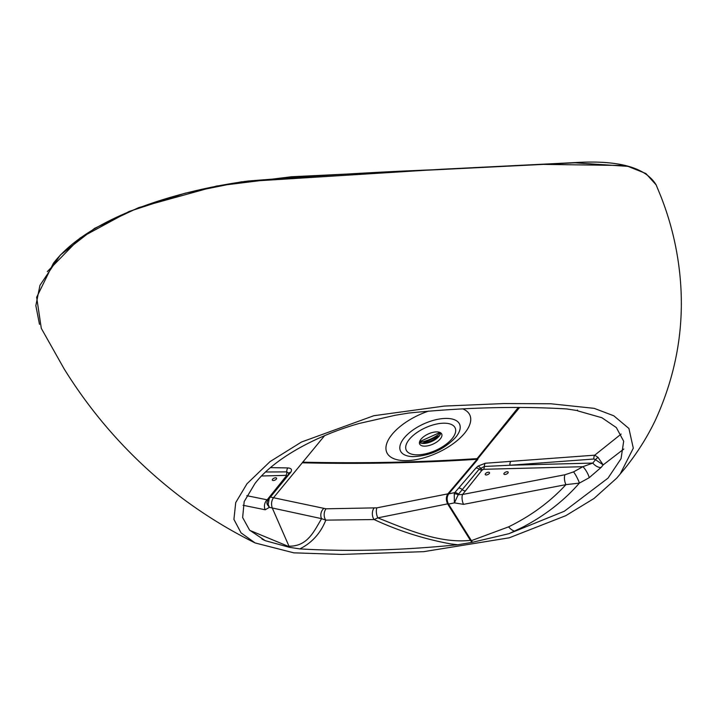 <?xml version="1.0" encoding="UTF-8"?>
<svg xmlns="http://www.w3.org/2000/svg" width="717" height="717" viewBox="0 0 717 717"><rect width="100%" height="100%" fill="white"/><g stroke="black" fill="none" stroke-linecap="round" stroke-linejoin="round"><path stroke-width="1.08" d="M249.839 530.392L289.22 546.73L272.272 507.986L269.386 507.34L265.236 509.778A6.982 5.207 101.5 0 1 265.084 509.464A6.982 5.207 101.5 0 1 267.181 499.821L267.764 499.892M273.428 497.715L326.074 508.81L376.936 507.833L447.883 493.852L477.083 459.283L477.827 459.364L448.412 494.192C446.503 496.989 446.431 500.17 448.206 503.746L471.965 541.532L471.374 540.663L508.568 526.861C531.127 515.81 550.244 501.739 565.928 484.638A6.982 2.832 79.1 0 1 565.776 484.325A6.982 2.832 79.1 0 1 564.96 474.753L573.546 471.894L582.885 466.704L592.807 463.065L595.504 459.714L593.882 459.023A4.185 2.509 85.7 0 1 594.734 455.178L621.164 434.045M623.817 449.03L603.185 464.894L601.106 467.439L589.15 477.746L579.372 483.106L565.928 484.638L463.541 504.356A6.982 2.832 79.1 0 1 463.397 504.051A6.982 2.832 79.1 0 1 462.582 494.47L564.96 474.753M270.515 467.627L287.858 467.932C291.443 468.228 292.375 469.716 290.654 472.386L270.426 497.042L273.509 497.723L324.523 435.757M577.642 410.626L566.771 408.941C517.575 406.037 464.921 407.399 408.798 413.037L395.318 415.251L359.387 423.415C320.185 434.35 275.086 457.025 254.947 483.563L244.174 501.604L242.642 517.54L249.606 530.159L265.326 540.708L261.938 539.067M272.603 479.207A2.33 1.075 155.7 0 0 272.343 480.112A2.33 1.075 155.7 0 0 274.118 480.417A2.33 1.075 155.7 0 0 276.332 479.108A2.33 1.075 155.7 0 0 276.592 478.194A2.33 1.075 155.7 0 0 274.817 477.889A2.33 1.075 155.7 0 0 272.603 479.207M419.445 442.488A12.099 5.602 155.7 0 0 423.846 443.473A12.099 5.602 155.7 0 0 438.562 436.823A12.099 5.602 155.7 0 0 439.198 436.097A12.099 5.602 155.7 0 0 440.731 432.871M420.978 439.27A12.099 5.602 155.7 0 0 419.66 443.993A12.099 5.602 155.7 0 0 428.865 445.571A12.099 5.602 155.7 0 0 440.399 438.759A12.099 5.602 155.7 0 0 441.717 434.036A12.099 5.602 155.7 0 0 432.521 432.459A12.099 5.602 155.7 0 0 420.978 439.27M302.547 462.16C361.682 463.523 419.875 462.348 477.11 458.629L518.274 407.489M489.236 473.552A2.33 1.075 -24.3 0 1 487.013 474.86A2.33 1.075 -24.3 0 1 485.248 474.555A2.33 1.075 -24.3 0 1 485.499 473.641A2.33 1.075 -24.3 0 1 487.721 472.333A2.33 1.075 -24.3 0 1 489.487 472.637A2.33 1.075 -24.3 0 1 489.236 473.552M507.905 473.059A2.33 1.075 -24.3 0 1 505.691 474.367A2.33 1.075 -24.3 0 1 503.917 474.062A2.33 1.075 -24.3 0 1 504.176 473.157A2.33 1.075 -24.3 0 1 506.39 471.849A2.33 1.075 -24.3 0 1 508.165 472.153A2.33 1.075 -24.3 0 1 507.905 473.059M47.331 271.6L80.062 238.035L129.114 211.461L185.04 193.223L241.217 181.849L442.183 169.23L575.124 162.58C618.538 159.936 645.542 167.375 656.154 184.896L645.883 173.523L627.958 166.362L574.935 162.813L442.434 169.445C381.973 171.623 317.183 175.486 248.055 181.034C179.734 190.202 89.975 216.077 53.372 263.291L36.657 297.268L41.299 328.35L64.136 368.87C95.128 418.862 134.411 461.909 181.984 498.019C205.152 515.29 229.521 530.266 255.109 542.939L293.809 552.843L341.588 554.42L423.729 551.66L509.249 537.804L565.785 515.675L593.999 498.503L616.728 478.131L620.187 474.027L633.299 448.197L628.908 428.47L613.788 415.797L594.187 408.349L550.656 403.761L503.773 403.563L444.388 406.064L373.826 415.717L301.507 442.013L270.049 461.605L246.98 483.769L235.723 502.59L233.912 519.395L241.064 532.883L255.109 542.939M471.374 540.663L448.519 504.087C446.619 500.26 446.691 496.845 448.743 493.852L519.592 407.489M448.743 493.852L454.775 492.597L475.954 467.986L478.024 466.104L485.257 463.245L594.734 455.178L598.05 457.401A4.185 1.461 -39.8 0 0 595.504 459.714L603.185 464.894L598.05 457.401M299.84 548.899C349.062 551.776 401.744 550.387 457.867 544.741L450.85 543.934C424.321 539.103 398.751 530.974 374.14 519.556L325.823 520.139C320.58 533.242 311.913 542.832 299.84 548.899L289.408 547.304L265.326 540.708M577.427 410.025L577.732 410.868L601.939 417.751L616.351 427.592L623.682 441.251L621.047 458.683L607.989 478.167L564.315 511.257L508.962 533.681L471.965 542.402L457.867 544.741M442.022 169.32L540.331 164.354L624.122 165.493M573.546 471.894A6.982 0.807 62.2 0 1 576.961 477.45A6.982 0.807 62.2 0 1 579.372 483.106C564.136 500.609 545.341 515.254 522.998 527.022L508.962 533.681M589.15 477.746A6.982 1.371 59.7 0 0 586.847 472.055A6.982 1.371 59.7 0 0 582.885 466.704L483.5 469.303L481.976 470.209L462.582 494.47L458.091 494.721A4.185 2.536 17.6 0 0 454.237 493.888L454.775 492.597A4.185 2.76 -139 0 1 458.432 494.228L454.417 502.868L454.237 493.888M302.475 462.815C361.637 464.168 419.83 462.994 477.065 459.283L477.056 459.256C419.803 462.976 361.61 464.15 302.466 462.788M288.843 546.184C307.727 546.56 314.073 531.028 321.601 518.66A6.982 5.189 101.7 0 1 323.717 508.568M448.206 503.746L377.796 517.862C407.122 529.612 439.718 543.683 470.415 540.358L447.749 504.078C445.857 500.26 445.902 496.854 447.883 493.852L448.412 494.192M273.509 497.723C271.429 500.726 271.017 504.15 272.272 507.986M288.736 473.238L286.782 471.885A3.719 2.223 88.5 0 1 285.94 475.362L261.606 475.998M287.858 467.932A4.185 2.483 -88.9 0 0 286.782 471.885L265.648 472.001M593.882 459.023L509.948 465.234L484.36 466.471L479.171 469.178L458.432 494.228M482.532 469.68A3.719 1.416 -126.7 0 1 480.435 468.022A4.185 1.586 53.8 0 0 478.024 466.104M458.71 488.062A4.185 2.751 40.9 0 1 462.277 489.603A3.719 2.447 38.7 0 0 465.423 490.93M601.106 467.439A6.982 3.468 39.4 0 1 592.807 463.065L509.948 465.234A4.185 2.509 85.9 0 1 510.818 461.372M483.5 469.303A3.719 2.223 -91.5 0 0 484.36 466.471A4.185 2.492 85.7 0 1 485.257 463.245M290.654 472.386A4.185 2.859 37.9 0 0 288.79 473.175M290.555 472.512A4.185 2.796 39.2 0 0 288.817 473.157M471.965 541.532L472.44 542.151M376.936 507.833A6.982 2.814 79.4 0 0 377.796 517.862L374.14 519.556A6.982 4.096 87.7 0 1 373.996 508.192M471.965 542.402L470.415 540.358L470.881 540.026M326.074 508.81A6.982 4.275 90.5 0 0 325.823 520.139L321.601 518.66L272.119 507.959M269.314 498.36L268.167 504.266A4.185 0.511 -20.2 0 0 267.441 504.759L266.912 502.5M266.903 502.321L266.903 502.608A6.982 5.628 -0.2 0 0 267.441 504.759L269.386 507.34L268.167 504.266M519.072 407.489L477.647 458.97L477.056 459.256L477.11 458.629L477.827 459.364M246.827 495.689L267.181 499.821L286.361 475.891L285.94 475.362M452.257 438.454A26.87 12.431 155.7 0 0 443.375 423.2A26.87 12.431 155.7 0 0 409.129 439.584A26.87 12.431 155.7 0 0 418.002 454.838A26.87 12.431 155.7 0 0 452.257 438.454M403.985 438.204A32.435 15.003 -24.3 0 1 445.329 418.423A32.435 15.003 -24.3 0 1 456.048 436.841A32.435 15.003 -24.3 0 1 455.465 437.549C443.913 449.523 429.824 455.887 413.207 456.63A32.435 15.003 -24.3 0 1 403.985 438.204M462.761 408.887A45.538 21.062 -24.3 0 1 464.885 432.853A45.538 21.062 -24.3 0 1 406.835 460.619A45.538 21.062 -24.3 0 1 391.796 434.753A45.538 21.062 -24.3 0 1 428.587 411.092M427.117 442.335A20.506 9.482 155.7 0 0 435.551 438.535M439.566 435.604A17.172 7.941 -24.3 0 1 422.259 443.42L439.575 435.595M440.561 432.763A20.614 9.536 -24.3 0 1 419.472 442.281M39.489 324.371L35.85 305.657L39.955 285.321L60.264 255.082L94.581 228.365L138.775 207.58L216.642 186.026L291.38 176.758L442.434 169.445M463.541 504.356L454.417 502.868L448.519 504.087M265.236 509.778L243.045 505.279M288.27 474.322A3.719 2.447 -141.3 0 1 287.911 475.21L287.911 475.21A3.719 2.447 -141.3 0 1 286.361 475.891M481.976 470.209A3.719 2.456 -141.5 0 1 479.171 469.178A4.185 2.751 40.4 0 0 475.954 467.986M514.627 531.127A13.964 7.367 63.8 0 1 508.568 526.861M656.154 184.905L660.769 196.126C668.056 214.616 673.406 233.536 676.83 252.868C687.074 310.828 679.859 366.737 655.177 420.601C647.11 437.37 637.054 453.269 625.009 468.3L616.728 478.131M288.772 473.345L287.911 475.21L267.826 500.251L266.903 502.608M419.624 441.663L439.996 432.459"/></g></svg>
